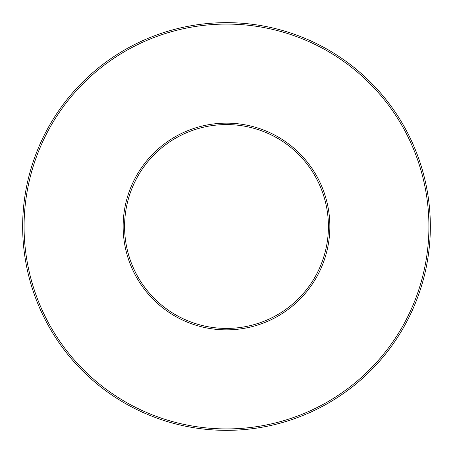 <?xml version="1.0" encoding="UTF-8"?>
<svg xmlns="http://www.w3.org/2000/svg" width="453" height="453" viewBox="0 0 453 453"><rect width="100%" height="100%" fill="white"/><g stroke="black" fill="none" stroke-linecap="round" stroke-linejoin="round"><path stroke-width="0.34" stroke-dasharray="2.27 1.7" d="M226.5 123.148A103.352 103.352 0 0 1 316.007 278.176A103.352 103.352 0 0 1 136.993 278.176A103.352 103.352 0 0 1 226.5 123.148M226.5 24.077A202.423 202.423 0 0 1 401.805 327.712A202.423 202.423 0 0 1 51.195 327.712A202.423 202.423 0 0 1 226.5 24.077M226.5 22.65A203.85 203.85 0 0 1 403.04 328.425A203.85 203.85 0 0 1 49.96 328.425A203.85 203.85 0 0 1 226.5 22.65M226.5 124.575A101.925 101.925 0 0 1 314.767 277.463A101.925 101.925 0 0 1 138.233 277.463A101.925 101.925 0 0 1 226.5 124.575"/><path stroke-width="0.68" d="M226.5 22.65A203.85 203.85 0 0 1 403.04 328.425A203.85 203.85 0 0 1 49.96 328.425A203.85 203.85 0 0 1 226.5 22.65M226.5 24.077A202.423 202.423 0 0 1 401.805 327.712A202.423 202.423 0 0 1 51.195 327.712A202.423 202.423 0 0 1 226.5 24.077M226.5 123.148A103.352 103.352 0 0 1 316.007 278.176A103.352 103.352 0 0 1 136.993 278.176A103.352 103.352 0 0 1 226.5 123.148M226.5 124.575A101.925 101.925 0 0 1 314.767 277.463A101.925 101.925 0 0 1 138.233 277.463A101.925 101.925 0 0 1 226.5 124.575"/></g></svg>
